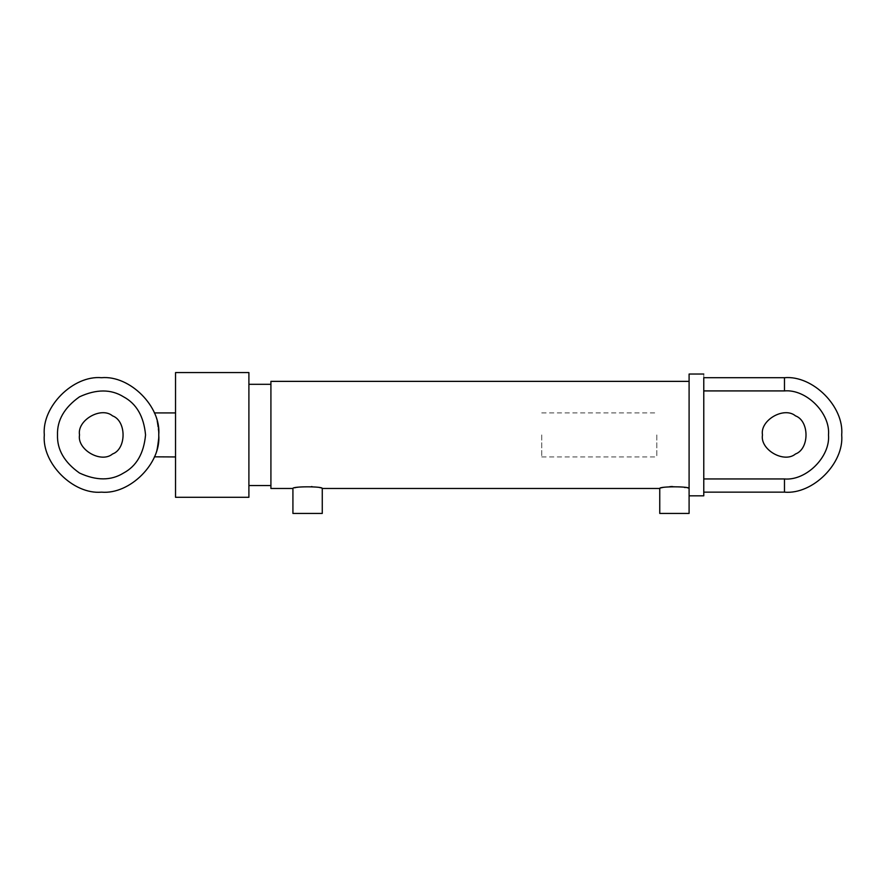 <?xml version="1.0" encoding="UTF-8"?>
<svg xmlns="http://www.w3.org/2000/svg" width="886" height="886" viewBox="0 0 886 886"><rect width="100%" height="100%" fill="white"/><g stroke="black" fill="none" stroke-linecap="round" stroke-linejoin="round"><path stroke-width="0.66" stroke-dasharray="4.43 3.32" d="M158.749 434.926C157.331 421.559 155.87 414.216 154.352 412.92C155.858 414.205 157.331 421.548 158.749 434.926C157.331 421.559 155.87 414.216 154.352 412.92C155.858 414.205 157.331 421.548 158.749 434.926C161.307 406.619 129.843 375.143 101.525 377.702C73.217 375.143 41.742 406.619 44.3 434.926C41.742 463.245 73.217 494.709 101.525 492.151C129.843 494.709 161.307 463.245 158.749 434.926C157.331 448.316 155.858 455.659 154.352 456.943C155.858 455.67 157.331 448.327 158.749 434.926C157.331 448.316 155.858 455.659 154.352 456.943C155.858 455.67 157.331 448.327 158.749 434.926M541.723 434.926L541.723 456.943L541.723 434.926M79.518 434.926C76.872 449.623 101.126 463.622 112.533 453.986C126.576 448.936 126.576 420.928 112.533 415.866C101.126 406.231 76.872 420.241 79.518 434.926M175.539 372.574L175.539 497.29M175.539 434.926L175.539 456.943L175.539 434.926M656.814 434.926L656.814 456.943L656.814 434.926M248.9 372.574L248.9 497.29M248.9 485.55L248.9 384.302L248.9 485.55M270.917 485.55L270.917 384.302L270.917 485.55M270.917 381.368L270.917 488.485M689.098 374.036L689.098 495.828L689.098 381.368L689.098 488.485L685.221 487.555M684.424 487.4L683.095 487.167M683.073 487.156L673.404 486.447M673.382 486.447L672.662 486.469M669.462 486.68L668.742 486.746M668.542 486.768L664.777 487.333M663.913 487.499L659.749 488.485M322.271 488.485L320.92 488.131M320.821 488.108L319.492 487.798M298.848 487.178L292.923 488.485M689.098 513.426L659.749 513.426M322.271 513.426L292.923 513.426M703.772 492.151L703.772 485.982L703.772 492.151L784.475 492.151C812.783 494.709 844.258 463.245 841.7 434.926C844.258 406.619 812.783 375.143 784.475 377.702L703.772 377.702L703.772 390.914L703.772 377.702C703.772 372.84 703.772 372.84 703.772 377.702L703.772 495.828M703.772 485.982L703.772 478.949L703.772 485.982M703.772 390.914L703.772 478.949L784.475 478.949C806.249 480.921 830.459 456.711 828.499 434.926C830.459 413.153 806.249 388.943 784.475 390.914L703.772 390.914L703.772 478.949M762.469 434.926C759.823 449.623 784.077 463.622 795.484 453.986C809.516 448.936 809.516 420.928 795.484 415.866C784.077 406.231 759.823 420.241 762.469 434.926M57.501 434.926C57.025 449.623 64.357 462.326 79.518 473.046C96.386 480.81 111.06 480.81 123.531 473.046C136.499 466.125 143.831 453.422 145.548 434.926C143.831 416.442 136.499 403.739 123.531 396.806C111.06 389.043 96.386 389.043 79.518 396.806C64.357 407.538 57.025 420.241 57.501 434.926M784.475 377.702L784.475 390.914M784.475 492.151L784.475 478.949M541.723 456.943L656.814 456.943M541.723 412.92L656.814 412.92"/><path stroke-width="1.33" d="M44.3 434.926C41.742 463.245 73.217 494.709 101.525 492.151C129.843 494.709 161.307 463.245 158.749 434.926C161.307 406.619 129.843 375.143 101.525 377.702C73.217 375.143 41.742 406.619 44.3 434.926M154.397 456.833L175.539 456.943M79.518 434.926C76.872 449.623 101.126 463.622 112.533 453.986C126.576 448.936 126.576 420.928 112.533 415.866C101.126 406.231 76.872 420.241 79.518 434.926M175.539 497.29L175.539 372.574L248.9 372.574L248.9 497.29L175.539 497.29M270.917 485.55L248.9 485.55M703.772 492.151L784.475 492.151C812.783 494.709 844.258 463.245 841.7 434.926C844.258 406.619 812.783 375.143 784.475 377.702L703.772 377.702C703.772 372.84 703.772 372.84 703.772 377.702L703.772 495.828L689.098 495.828L689.098 513.426L659.749 513.426L659.749 488.485L322.271 488.485L322.271 513.426L292.923 513.426L292.923 488.485L270.917 488.485L270.917 381.368L689.098 381.368M685.221 487.555L684.424 487.4M672.219 486.48L671.422 486.525M670.425 486.591L669.86 486.635M312.116 486.635L311.484 486.58M292.923 488.485C292.003 486.27 323.18 486.27 322.271 488.485M659.749 488.485C658.841 486.27 690.017 486.27 689.098 488.485M689.098 495.828L689.098 374.036L703.772 374.036M762.469 434.926C759.823 449.623 784.077 463.622 795.484 453.986C809.516 448.936 809.516 420.928 795.484 415.866C784.077 406.231 759.823 420.241 762.469 434.926M57.501 434.926C57.025 449.623 64.357 462.326 79.518 473.046C96.386 480.81 111.06 480.81 123.531 473.046C136.499 466.125 143.831 453.422 145.548 434.926C143.831 416.442 136.499 403.739 123.531 396.806C111.06 389.043 96.386 389.043 79.518 396.806C64.357 407.538 57.025 420.241 57.501 434.926M784.475 492.151L784.475 478.949C806.249 480.921 830.459 456.711 828.499 434.926C830.459 413.153 806.249 388.943 784.475 390.914L703.772 390.914M703.772 478.949L784.475 478.949M784.475 377.702L784.475 390.914M175.539 412.92L154.352 412.92M270.917 384.302L248.9 384.302"/></g></svg>
